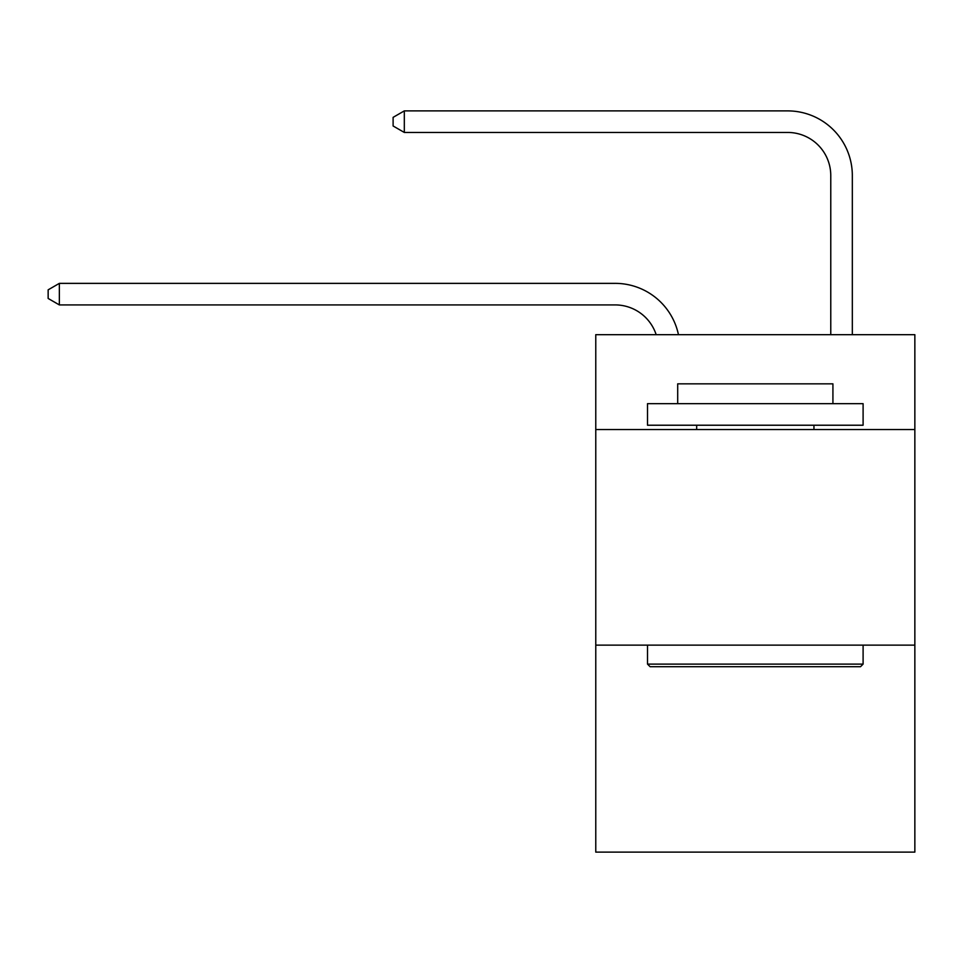 <?xml version="1.0" encoding="UTF-8"?>
<svg xmlns="http://www.w3.org/2000/svg" width="963" height="963" viewBox="0 0 963 963"><rect width="100%" height="100%" fill="white"/><g stroke="black" fill="none" stroke-linecap="round" stroke-linejoin="round"><path stroke-width="1.44" d="M914.85 429.546L914.85 334.679L595.772 334.679L595.772 429.546L914.85 429.546L914.85 852.111L595.772 852.111L595.772 429.546M914.85 645.138L595.772 645.138M615.164 304.922A43.118 43.118 -48.1 0 1 656.164 334.679A43.118 43.118 -23.1 0 0 615.164 304.922L59.357 304.922L48.15 298.458L48.15 289.839L59.357 283.363L615.164 283.363A64.677 64.677 131.9 0 1 678.458 334.679M830.768 334.679L830.768 175.567A43.118 43.118 39.1 0 0 787.65 132.449L404.316 132.449L393.109 125.984L393.109 117.354L404.316 110.889L787.65 110.889A64.677 64.677 53.9 0 1 852.327 175.567L852.327 334.679M650.097 666.697L647.509 664.109L863.101 664.109L860.525 666.697L650.097 666.697M863.101 403.666L863.101 425.225L647.509 425.225L647.509 403.666L863.101 403.666M677.699 403.666L677.699 383.84L832.923 383.84L832.923 403.666M863.101 645.138L863.101 664.109M647.509 645.138L647.509 664.109M813.952 425.225L813.952 429.546M696.67 425.225L696.67 429.546M59.357 283.363L615.164 283.363L59.357 283.363L615.164 283.363L59.357 283.363L615.164 283.363L59.357 283.363L615.164 283.363L59.357 283.363L615.164 283.363L59.357 283.363L615.164 283.363L59.357 283.363L615.164 283.363L59.357 283.363L615.164 283.363L59.357 283.363L615.164 283.363L59.357 283.363L615.164 283.363L59.357 283.363L615.164 283.363L59.357 283.363L615.164 283.363L59.357 283.363L615.164 283.363L59.357 283.363L615.164 283.363L59.357 283.363L615.164 283.363L59.357 283.363L615.164 283.363L59.357 283.363L615.164 283.363L59.357 283.363L615.164 283.363L59.357 283.363L615.164 283.363L59.357 283.363L615.164 283.363L59.357 283.363L615.164 283.363L59.357 283.363L615.164 283.363L59.357 283.363L615.164 283.363L59.357 283.363L59.357 304.922M830.768 175.567A43.118 43.118 -126.1 0 0 787.65 132.449A43.118 43.118 -126.1 0 1 830.768 175.567A43.118 43.118 -126.1 0 0 787.65 132.449A43.118 43.118 -126.1 0 1 830.768 175.567A43.118 43.118 -126.1 0 0 787.65 132.449A43.118 43.118 -126.1 0 1 830.768 175.567A43.118 43.118 -126.1 0 0 787.65 132.449A43.118 43.118 -126.1 0 1 830.768 175.567A43.118 43.118 -126.1 0 0 787.65 132.449A43.118 43.118 -126.1 0 1 830.768 175.567A43.118 43.118 -126.1 0 0 787.65 132.449A43.118 43.118 -126.1 0 1 830.768 175.567A43.118 43.118 -126.1 0 0 787.65 132.449A43.118 43.118 -126.1 0 1 830.768 175.567A43.118 43.118 -126.1 0 0 787.65 132.449A43.118 43.118 -126.1 0 1 830.768 175.567A43.118 43.118 -126.1 0 0 787.65 132.449A43.118 43.118 -126.1 0 1 830.768 175.567A43.118 43.118 -126.1 0 0 787.65 132.449A43.118 43.118 -126.1 0 1 830.768 175.567A43.118 43.118 -126.1 0 0 787.65 132.449A43.118 43.118 -126.1 0 1 830.768 175.567A43.118 43.118 -126.1 0 0 787.65 132.449A43.118 43.118 -126.1 0 1 830.768 175.567A43.118 43.118 -126.1 0 0 787.65 132.449A43.118 43.118 -126.1 0 1 830.768 175.567A43.118 43.118 -126.1 0 0 787.65 132.449A43.118 43.118 -126.1 0 1 830.768 175.567A43.118 43.118 -126.1 0 0 787.65 132.449A43.118 43.118 -126.1 0 1 830.768 175.567A43.118 43.118 -126.1 0 0 787.65 132.449A43.118 43.118 -126.1 0 1 830.768 175.567A43.118 43.118 -126.1 0 0 787.65 132.449A43.118 43.118 -126.1 0 1 830.768 175.567A43.118 43.118 -126.1 0 0 787.65 132.449A43.118 43.118 -126.1 0 1 830.768 175.567A43.118 43.118 -126.1 0 0 787.65 132.449A43.118 43.118 -126.1 0 1 830.768 175.567A43.118 43.118 -126.1 0 0 787.65 132.449A43.118 43.118 -126.1 0 1 830.768 175.567A43.118 43.118 -126.1 0 0 787.65 132.449A43.118 43.118 -126.1 0 1 830.768 175.567A43.118 43.118 -126.1 0 0 787.65 132.449A43.118 43.118 -126.1 0 1 830.768 175.567A43.118 43.118 -126.1 0 0 787.65 132.449A43.118 43.118 -126.1 0 1 830.768 175.567A43.118 43.118 -126.1 0 0 787.65 132.449M404.316 110.889L404.316 132.449"/></g></svg>
